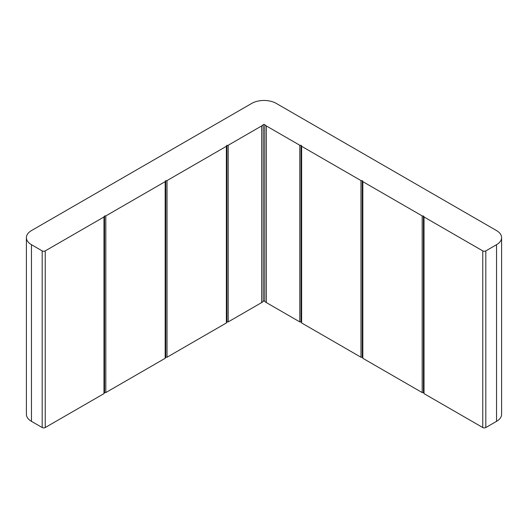 <?xml version="1.0" encoding="UTF-8"?>
<svg xmlns="http://www.w3.org/2000/svg" width="528" height="528" viewBox="0 0 528 528"><rect width="100%" height="100%" fill="white"/><g stroke="black" fill="none" stroke-linecap="round" stroke-linejoin="round"><path stroke-width="0.79" d="M103.983 216.975L104.551 216.005L105.818 215.912L165.172 181.645L165.337 180.913L167.013 180.583L226.367 146.315L226.532 145.583L228.202 145.253L261.69 125.921A8.653 4.996 0 0 0 263.234 124.707A0.865 0.502 180 0 1 264.614 124.588A0.865 0.502 180 0 1 264.766 124.707A8.653 4.996 0 0 0 266.31 125.921L299.798 145.253L301.33 145.431L301.633 146.315L360.987 180.583L362.518 180.761L362.828 181.645L422.182 215.912L423.852 216.242L424.017 393.624L482.764 427.535A2.165 1.247 0 0 0 485.819 427.535L496.531 421.357A17.305 9.992 0 0 0 501.6 414.289L501.6 237.64A17.305 9.992 0 0 0 496.531 230.578L276.236 103.389A17.305 9.992 0 0 0 251.764 103.389L31.469 230.578A17.305 9.992 0 0 0 26.4 237.64A17.305 9.992 0 0 0 31.469 244.708L42.181 250.886A2.165 1.247 0 0 0 45.236 250.886L103.983 216.975L103.983 393.624L104.551 392.654L105.818 392.561L165.172 358.294L165.746 357.324L167.013 357.232L226.367 322.964L226.941 321.994L228.202 321.902L261.69 302.57A8.653 4.996 0 0 0 263.234 301.356A0.865 0.502 180 0 1 264.614 301.237A0.865 0.502 180 0 1 264.766 301.356A8.653 4.996 0 0 0 266.31 302.57L299.798 321.902L301.33 322.08L301.633 322.964L360.987 357.232L362.518 357.41L362.828 358.294L422.182 392.561L423.852 392.891M362.663 180.913L362.663 357.562M301.468 145.583L301.468 322.232M423.852 216.242L424.017 216.975L482.764 250.886A2.165 1.247 0 0 0 485.819 250.886L496.531 244.708A17.305 9.992 0 0 0 501.6 237.64M26.4 237.64L26.4 414.289A17.305 9.992 0 0 0 31.469 421.357L42.181 427.535A2.165 1.247 0 0 0 45.236 427.535L103.983 393.624M104.148 216.242L104.148 392.891M104.551 216.005L104.551 392.654M105.818 215.912L105.818 392.561M165.172 181.645L165.172 358.294M165.337 180.913L165.337 357.562M165.746 180.682L165.746 357.324M167.013 180.583L167.013 357.232M226.367 146.315L226.367 322.964M226.532 145.583L226.532 322.232M226.941 145.352L226.941 321.994M228.202 145.253L228.202 321.902M299.798 145.253L299.798 321.902M301.059 145.352L301.059 321.994M301.633 146.315L301.633 322.964M360.987 180.583L360.987 357.232M362.254 180.682L362.254 357.324M362.828 181.645L362.828 358.294M422.182 215.912L422.182 392.561M423.449 216.005L423.449 392.654M424.017 216.975L424.017 393.624M264.766 124.707L264.766 301.356M485.819 250.886L485.819 427.535M482.764 250.886L482.764 427.535M496.531 244.708L496.531 421.357M31.469 244.708L31.469 421.357M42.181 250.886L42.181 427.535M45.236 250.886L45.236 427.535M261.69 125.921L261.69 302.57M263.234 124.707L263.234 301.356M266.31 125.921L266.31 302.57"/></g></svg>
